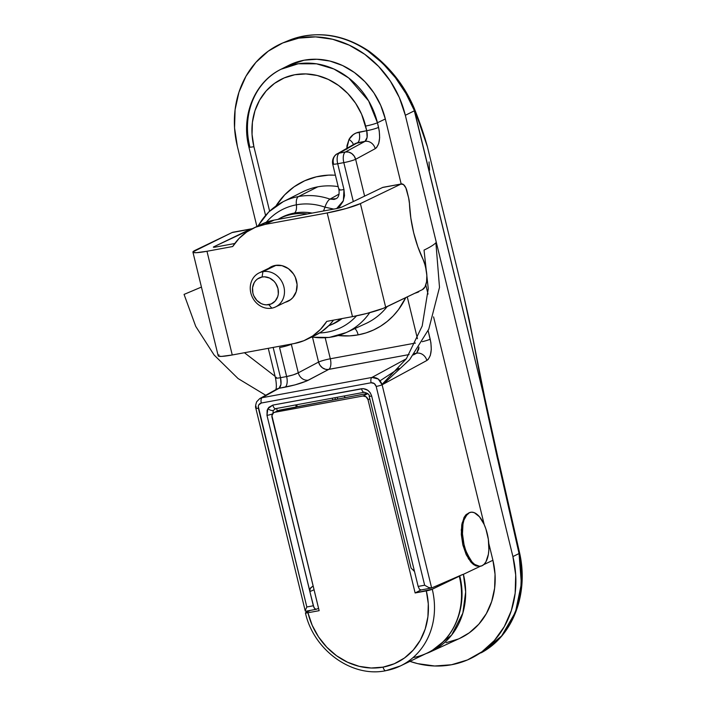 <?xml version="1.0" encoding="UTF-8"?>
<svg xmlns="http://www.w3.org/2000/svg" width="706" height="706" viewBox="0 0 706 706"><rect width="100%" height="100%" fill="white"/><g stroke="black" fill="none" stroke-linecap="round" stroke-linejoin="round"><path stroke-width="1.06" d="M469.481 512.627L463.886 517.807L461.265 529.915L462.871 545.023L461.3 534.513L461.768 524.743L464.177 517.216L466.022 514.665L469.499 512.618M459.703 575.831A4.571 0.503 166.3 0 1 459.73 575.867A4.571 0.503 166.3 0 1 459.297 576.22A72.197 63.769 64.3 0 1 428.268 652.512A72.197 63.769 64.3 0 1 413.098 657.604M426.327 590.896A67.635 59.736 64.3 0 1 383.058 667.135A4.571 2.083 79.5 0 0 385.794 670.7A4.571 2.083 -100.5 0 1 383.058 667.135L371.197 668.008L359.186 666.34L347.484 662.193L336.533 655.733L326.763 647.19L318.538 636.909L312.184 625.278L307.94 612.746L319.138 610.681L272.022 417.396A4.571 4.033 64.3 0 1 274.043 412.542A4.571 4.033 64.3 0 1 274.943 412.251L362.937 396.004L367.791 393.674L362.937 396.004L366.079 396.772L368.011 399.684L415.128 592.961L420.882 589.995L415.128 592.961L432.257 589.228A4.571 0.503 166.3 0 1 426.327 590.896L428.295 603.851L427.915 616.717L425.197 629.02L420.246 640.28L413.257 650.058L404.494 657.983L394.301 663.746L383.058 667.135A67.635 59.736 64.3 0 1 307.94 612.746L319.138 610.681L271.916 415.657L273.496 412.869L279.197 410.204L274.943 412.251L362.937 396.004A4.571 4.033 64.3 0 1 368.011 399.684L415.128 592.961L426.327 590.896M386.058 670.612A72.197 63.769 -115.7 0 0 401.237 665.529A72.197 63.769 -115.7 0 0 432.257 589.228A72.197 63.769 64.3 0 1 400.381 665.952A72.197 63.769 64.3 0 1 386.058 670.612A4.571 2.083 -100.5 0 1 385.794 670.7M273.275 410.407L275.808 408.589A4.571 2.083 -100.5 0 1 275.578 408.659A4.571 2.083 -100.5 0 1 272.834 405.094L267.812 408.721A4.571 1.827 29.6 0 0 273.275 410.407L272.887 413.742L273.275 410.407A4.571 1.827 -150.4 0 1 267.812 408.721L266.983 415.393A4.571 0.503 -13.7 0 0 272.534 413.892A4.571 0.503 166.3 0 1 266.983 415.393L313.323 605.774L306.828 606.975L258.264 406.435L258.775 404.847L261.291 403.029L371.118 382.758L374.259 383.534L376.192 386.438L424.65 585.221L418.155 586.421L371.674 396.066L370.244 392.801L367.817 390.259L363.131 388.6L272.834 405.094L268.757 407.397L267.142 410.239L266.983 415.393L309.731 590.745L310.464 588.045L312.414 586.501M307.331 213.971A59.039 52.147 64.3 0 0 292.028 214.333A59.039 52.147 64.3 0 0 278.04 219.328L280.326 218.066A59.189 52.279 -115.7 0 1 294.358 213.053L292.028 214.333L294.358 213.053A59.189 52.279 -115.7 0 1 312.149 213.088A59.189 52.279 -115.7 0 0 294.358 213.053A9.143 4.165 79.5 0 0 296.396 204.819A65.914 58.219 64.3 0 1 324.972 207.158A9.143 3.221 -70.9 0 1 330.002 199.127A72.639 64.158 -115.7 0 0 298.506 196.55A9.143 4.165 79.5 0 0 296.396 204.819A65.914 58.219 64.3 0 0 266.286 222.231A65.914 58.219 64.3 0 1 296.396 204.819A9.143 4.165 -100.5 0 1 294.358 213.053A59.189 52.279 -115.7 0 0 279.717 218.401M354.897 328.572A9.143 4.165 -100.5 0 1 358.145 334.873A82.178 72.577 64.3 0 1 338.253 335.544L349.691 335.88L358.145 334.873L366.008 332.914L373.527 329.993L380.622 326.163L387.206 321.451L393.18 315.926L398.493 309.66L405.729 297.658A82.178 72.577 64.3 0 1 358.145 334.873A9.143 4.165 79.5 0 0 354.897 328.572M248.891 147.007A9.143 1.006 -13.7 0 0 253.904 146.689L269.613 211.12L253.904 146.689L252.051 134.467L252.404 122.323L254.972 110.71L259.64 100.093L266.233 90.862L274.502 83.387L284.13 77.951L294.737 74.748L305.919 73.927L317.259 75.498L328.299 79.407L338.633 85.514L347.855 93.563L355.612 103.27L361.613 114.24L366.741 130.707L356.045 133.037L353.291 134.59L349.038 139.373A9.143 3.654 -150.4 0 1 353.309 144.668A9.143 3.654 29.6 0 0 349.038 139.373C351.367 135.428 354.721 133.01 359.089 132.119A9.143 4.165 -100.5 0 1 357.474 142.753L355.259 143.556M340.548 318.847A59.039 52.147 64.3 0 1 329.19 325.598L331.599 324.601A59.189 52.279 -115.7 0 0 342.048 318.574M329.19 325.598A59.039 52.147 64.3 0 1 328.669 325.81L329.19 325.598M459.553 638.471L469.305 632.797L478.783 624.228L486.337 613.655L491.685 601.486L494.624 588.186L495.038 574.269L492.912 560.273L483.672 564.668L492.912 560.273L488.79 543.373L492.912 560.273A73.115 64.581 -115.7 0 1 459.668 638.418L430.439 651.823A72.515 64.052 64.3 0 1 425.877 653.677L430.439 651.823L451.637 635.082L462.836 613.117L465.66 591.928L463.41 574.313A72.515 64.052 64.3 0 1 430.439 651.823L425.842 653.694M480.407 566.23L463.41 574.313L480.407 566.23M302.671 191.864A73.036 64.511 -115.7 0 1 317.779 186.834A73.036 64.511 -115.7 0 1 338.183 186.613A73.036 64.511 -115.7 0 0 317.779 186.834A73.036 64.511 -115.7 0 0 302.353 192.023L283.15 201.713A72.639 64.158 64.3 0 1 298.506 196.55L317.779 186.834L298.506 196.55A72.639 64.158 64.3 0 1 330.002 199.127L339.118 194.062L330.002 199.127A9.143 3.221 109.1 0 0 324.972 207.158L333.761 209.1L324.972 207.158A9.143 3.221 -70.9 0 1 323.383 211.015A9.143 3.221 109.1 0 0 324.972 207.158A65.914 58.219 64.3 0 0 296.396 204.819A9.143 4.165 -100.5 0 1 298.506 196.55A72.639 64.158 -115.7 0 0 282.409 202.093M258.334 225.796A72.639 64.158 64.3 0 1 283.15 201.713L268.783 211.906L257.84 226.035M497.165 457.294L483.239 393.516L497.165 457.294L497.889 460.286L497.165 457.294L497.712 456.808L498.48 459.8L519.678 553.257C528.644 593.393 513.456 635.709 481.121 652.838L501.675 635.903L515.459 612.137L521.381 583.73L519.042 553.522L497.889 460.277L519.042 553.522L519.669 553.257L512.909 556.584L405.332 115.299L414.325 110.816L405.332 115.299L399.314 97.516L390.294 81.013L378.628 66.426L364.764 54.309L349.223 45.14L332.614 39.254L315.573 36.888L298.753 38.133L282.797 42.934L268.333 51.114L255.899 62.366L245.979 76.239L238.955 92.204L235.098 109.659L234.56 127.927L237.348 146.301L256.896 226.485L237.348 146.301A95.963 84.755 64.3 0 1 283.538 42.625A95.963 84.755 64.3 0 1 405.332 115.299L512.909 556.584L515.698 574.958L515.159 593.225L511.303 610.681L504.278 626.646L494.359 640.518L481.933 651.77L467.46 659.951L451.505 664.752A95.963 84.755 64.3 0 1 409.921 661.354L417.643 663.631L434.684 665.996L451.505 664.752A95.963 84.755 64.3 0 0 474.255 656.633L488.64 648.064L500.722 637.024L505.849 630.493L510.279 623.398L517.048 607.584L520.781 590.295L521.443 571.992L519.042 553.522L512.909 556.584A95.963 84.755 64.3 0 1 474.255 656.633M278.182 410.548L296.273 407.115L295.735 404.935L296.273 407.115L297.226 406.674L296.749 404.75L297.226 406.674L367.552 393.436L279.197 410.204L274.043 412.542M369.803 398.819L368.011 399.684L369.803 398.819M462.333 574.622L431.622 587.983L462.942 574.419M275.587 390.162C276.62 388.326 276.593 384.267 275.508 377.984A9.143 1.006 -13.7 0 0 280.52 377.684L273.151 347.431L280.52 377.684L286.636 376.554L279.567 347.546A9.143 1.006 -13.7 0 0 291.322 344.254L298.285 372.821L318.565 362.063L312.546 337.38L318.565 362.063A9.143 7.934 -117.9 0 0 328.714 369.414L306.598 381.037L295.02 384.885L279.046 388.291L262.094 397.716L371.921 377.445L406.365 358.754L371.921 377.445L378.213 378.981L382.105 384.779L431.64 587.974L382.105 384.779L426.848 360.492L382.105 384.779A4.571 0.503 166.3 0 1 376.192 386.438L424.65 585.221L428.763 587.533L431.64 587.974L420.82 590.004L419.435 589.254L418.155 586.421L371.674 396.066C369.873 390.842 366.485 388.388 361.525 388.724L272.834 405.094A4.571 2.083 79.5 0 0 275.596 408.659A4.571 2.083 79.5 0 0 275.808 408.589M347.387 332.005A72.639 64.158 -115.7 0 0 369.697 312.687A72.639 64.158 64.3 0 1 346.152 332.588L365.69 323.622A73.036 64.511 -115.7 0 0 387.179 306.589A73.036 64.511 -115.7 0 1 366.449 323.277M311.346 337.203L329.208 337.459L346.152 332.588A72.639 64.158 64.3 0 1 311.84 336.965M346.831 148.366L349.038 139.373L346.964 145.736L346.867 149.222M335.394 175.167L328.643 175.132L316.367 176.818L304.727 180.754L294.058 186.825L284.677 194.856L275.922 206.037A82.178 72.577 64.3 0 1 332.42 175.07M415.455 343.063L330.32 358.78L325.219 337.856L330.32 358.78A9.143 4.165 -100.5 0 1 328.714 369.414L308.425 380.163A9.143 7.934 62.1 0 1 298.285 372.821L318.565 362.063A9.143 1.006 166.3 0 1 330.32 358.78L415.455 343.063M407.265 296.917L417.449 338.712L407.265 296.917M413.398 354.941L416.637 353.185L414.396 353.591L416.637 353.185L413.398 354.941M409.109 354.571L327.928 369.512L325.519 369.291L322.474 367.844L320.03 365.311L318.565 362.063A9.143 1.006 -13.7 0 1 330.32 358.78A9.143 4.165 79.5 0 1 328.714 369.414L409.109 354.571M343.981 189.526L344.493 195.703L343.028 201.501L339.762 206.231L336.656 208.552L343.381 200.663L343.981 189.526L337.697 163.748L343.981 189.526A9.143 1.006 166.3 0 1 338.968 189.843A9.143 1.006 -13.7 0 0 343.981 189.526M353.309 201.563L343.813 162.618L337.697 163.748L343.813 162.618A9.143 1.006 -13.7 0 0 355.639 159.3L364.614 196.118L355.639 159.3L375.213 148.675L355.639 159.3L354.174 156.052L351.712 153.529L348.64 152.099L345.419 151.984L365.002 141.368L357.474 142.753L339.312 153.114L345.419 151.984A9.143 8.004 61.5 0 1 355.639 159.3A9.143 1.006 166.3 0 1 343.813 162.618A9.143 4.165 -100.5 0 1 345.419 151.984A9.143 4.165 79.5 0 0 343.813 162.618L353.309 201.563M288.445 65.508L304.127 60.195L316.95 59.251L329.931 61.051L342.586 65.534L354.421 72.524L364.993 81.755L373.88 92.865L380.746 105.441L385.335 118.987L401.176 183.975L385.335 118.987A73.115 64.581 -115.7 0 0 288.683 65.393L280.997 69.267A72.956 64.44 64.3 0 1 377.436 122.747L385.335 118.987L377.436 122.747L379.254 130.848L379.643 137.661L378.725 143.512L376.616 147.545L375.213 148.675A9.143 8.004 -118.5 0 0 365.002 141.368L345.419 151.984L339.312 153.114L357.474 142.753A9.143 4.165 79.5 0 0 359.089 132.119L366.741 130.707L367.111 137.396L365.002 141.368L355.33 143.521M249.73 146.319A72.956 64.44 64.3 0 1 280.997 69.267C254.442 82.081 240.799 116.031 248.883 146.989A9.143 1.006 166.3 0 1 249.73 146.319M463.674 295.549L469.137 319.447L484.545 396.737L483.61 394.998L472.923 338.518L463.665 295.461L427.377 146.619L424.88 137.944L414.078 109.183L483.239 393.516L414.184 110.207L406.003 93.598L395.448 77.713L382.652 63.258L368.091 51.176A95.663 84.491 -115.7 0 0 288.56 40.542A95.663 84.491 -115.7 0 0 286.08 41.628M484.228 524.646L433.572 316.87L484.228 524.646M428.03 294.111L425.806 285.003L428.03 294.111M418.57 291.481L418.676 291.887A9.143 1.006 166.3 0 1 414.872 293.255A9.143 1.006 -13.7 0 0 418.676 291.887L418.57 291.481M428.11 330.593L430.889 342.657L431.278 349.479L430.36 355.33L428.251 359.363L426.848 360.492A9.143 8.004 -118.5 0 0 416.637 353.185A9.143 8.004 61.5 0 1 426.848 360.492C431.163 356.962 432.284 349.867 430.21 339.207A9.143 1.006 166.3 0 1 422.25 341.695A9.143 1.006 -13.7 0 0 430.21 339.207L428.11 330.593M479.559 566.283L476.056 565.93L473.435 564.456L470.849 562.029L466.225 554.687L462.871 545.023L472.27 563.485L479.542 566.283L477.009 565.744L474.406 564.182L468.255 558.446L471.855 561.667L467.284 554.175L465.439 549.489L463.992 544.405L462.474 533.851L462.968 524.108L463.957 520.022L467.231 514.189L469.393 512.662L471.784 512.168L474.335 512.706L479.489 516.783A27.419 12.496 -100.5 0 1 488.605 552.745A27.419 12.496 -100.5 0 1 473.647 563.538A27.419 12.496 -100.5 0 1 471.855 561.667A27.419 12.496 -100.5 0 1 465.104 517.224A27.419 12.496 -100.5 0 1 479.489 516.783L484.06 524.276L485.904 528.962L488.349 539.322L488.87 549.665L488.375 554.334L485.949 561.773L484.113 564.262L481.951 565.78L479.55 566.283M446.13 642.689L458.282 639.027M318.565 608.334L316.403 609.252L318.565 608.334M312.458 586.483L310.102 588.654L309.863 591.575L314.046 589.801L309.863 591.575L313.888 607.372L314.664 608.598L316.403 609.252L305.619 611.272M292.143 343.919L291.322 344.254A9.143 1.006 166.3 0 1 279.567 347.546L286.636 376.554L293.281 374.868L298.285 372.821L291.322 344.254L292.143 343.919M497.889 460.277L498.436 459.809M497.748 456.808L484.545 396.746L469.137 319.447L463.665 295.452M429.036 161.912L429.539 170.137M427.377 146.619C424.094 134.775 419.691 121.926 414.148 108.08L427.457 146.901M289.248 40.268A95.663 84.491 64.3 0 1 368.091 51.176A6.857 1.73 -55.1 0 1 368.964 51.141A6.857 1.73 124.9 0 0 368.091 51.176C389.2 66.893 404.564 86.564 414.184 110.207L414.131 108.027C404.485 85.329 389.421 66.364 368.938 51.123C342.71 33.712 315.917 30.181 288.56 40.542L283.538 42.625M337.124 397.646L337.883 398.908L337.124 397.646M344.043 396.022A4.571 2.083 -100.5 0 1 345.102 397.575A4.571 2.083 79.5 0 0 344.043 396.022M339.745 189.19A9.143 1.006 166.3 0 0 338.968 189.843L332.685 164.057A9.143 1.006 -13.7 0 0 337.697 163.748A9.143 1.006 166.3 0 1 332.685 164.057A9.143 1.006 166.3 0 1 333.461 163.413A9.143 8.145 60.3 0 1 337.036 153.952A9.143 8.145 60.3 0 1 339.312 153.114A9.143 4.165 79.5 0 0 337.697 163.748A9.143 4.165 -100.5 0 1 339.312 153.114L337.777 153.581M365.002 141.368A9.143 8.004 61.5 0 1 375.213 148.675C379.528 145.145 380.649 138.049 378.575 127.389A9.143 1.006 166.3 0 1 366.741 130.707C367.782 136.037 367.199 139.594 365.002 141.368M265.535 215.277L248.883 146.989A9.143 1.006 166.3 0 0 253.904 146.689A63.814 56.365 64.3 0 1 294.737 74.748A63.814 56.365 64.3 0 1 365.611 126.065L366.741 130.707A9.143 1.006 -13.7 0 0 378.575 127.389L377.436 122.747A9.143 1.006 166.3 0 1 365.611 126.065A9.143 1.006 -13.7 0 0 377.436 122.747L368.611 100.87L348.729 77.987L333.894 69.003L316.517 63.814L298.188 63.787L280.997 69.267M336.118 198.686L334.141 199.436L330.002 199.127L336.109 198.695C338.518 197.565 339.471 194.609 338.968 189.826M418.746 349.214L416.637 353.185L418.923 347.07L418.746 349.214M276.752 389.138A9.143 8.084 60.9 0 1 279.046 388.291A9.143 8.084 -119.1 0 0 276.858 389.077L259.905 398.502L279.046 388.291L280.97 384.364L280.52 377.684L286.636 376.554C291.587 375.539 295.47 374.295 298.285 372.821A9.143 7.934 -117.9 0 0 308.425 380.163C302.742 382.846 294.94 385.194 285.021 387.188A9.143 4.165 79.5 0 0 286.636 376.554A9.143 4.165 -100.5 0 1 285.021 387.188L279.046 388.291C281.085 386.544 281.57 383.005 280.52 377.684A9.143 1.006 166.3 0 1 275.508 378.001A9.143 1.006 166.3 0 1 276.355 377.313M255.863 408.342A4.571 0.503 -13.7 0 0 258.37 408.183C257.972 405.473 258.943 403.761 261.291 403.029A4.571 2.083 -100.5 0 1 262.094 397.716A4.571 2.083 79.5 0 0 261.291 403.029L371.118 382.758A4.571 2.083 -100.5 0 1 371.921 377.445A4.571 2.083 79.5 0 0 371.118 382.758C373.598 382.599 375.292 383.817 376.192 386.438A4.571 0.503 -13.7 0 0 382.105 384.779C380.269 379.563 376.872 377.119 371.921 377.445L262.094 397.716L259.755 398.59L256.71 401.705C255.554 404.9 255.272 407.106 255.854 408.333A4.571 0.503 166.3 0 1 256.278 407.997L256.128 407.265M256.049 406.7L256.004 406.215M356.521 315.847A65.914 58.219 64.3 0 1 319.589 332.967A65.914 58.219 64.3 0 0 356.521 315.847M364.499 392.218A4.571 2.083 -100.5 0 1 364.287 392.28L275.464 408.668M369.167 396.225A4.571 0.503 -13.7 0 0 371.674 396.066A4.571 0.503 166.3 0 1 369.167 396.216C369.6 394.654 367.976 393.339 364.287 392.28A4.571 2.083 -100.5 0 1 361.525 388.724A4.571 2.083 79.5 0 0 364.27 392.289M413.389 569.83L414.422 571.419L411.06 568.065L369.167 396.216A4.571 0.503 166.3 0 1 369.573 395.889M305.804 611.211L305.327 610.319L305.804 611.211L305.327 610.319L306.828 606.975L258.37 408.183A4.571 0.503 166.3 0 1 255.854 408.333L305.274 611.052M316.403 609.252L314.664 608.598L313.323 605.774L306.828 606.975L305.327 610.319M431.622 587.983L428.763 587.533L424.65 585.221L418.155 586.421L419.435 589.254L421.023 589.942M461.936 574.869A4.571 0.503 -13.7 0 0 463.41 574.313A4.571 0.503 166.3 0 1 461.936 574.869M459.73 575.875C467.866 607.019 453.896 640.81 427.412 652.935A72.197 63.769 -115.7 0 0 459.297 576.22L432.257 589.228L459.535 575.778M305.875 612.561L310.366 610.39L305.433 612.861L307.94 612.746A4.571 0.503 166.3 0 1 305.433 612.905A4.571 0.503 166.3 0 1 305.875 612.561M332.817 400.099L332.349 398.184L332.817 400.099M277.264 410.989L276.646 408.456L277.264 410.989M268.836 268.236A19.194 16.953 64.3 0 1 271.404 266.665A19.194 16.953 64.3 0 1 275.208 265.43A19.194 16.953 64.3 0 1 295.876 278.693A19.194 16.953 64.3 0 1 288.048 301.25A19.194 16.953 64.3 0 1 285.224 302.283L290.325 299.9L292.813 297.65L296.202 291.675L297.085 284.536L295.32 277.299L293.511 273.999L288.41 268.659L281.976 265.65L275.208 265.43L268.836 268.236M408.633 197.909A13.705 6.248 -100.5 0 1 409.445 203.522L408.633 197.909L405.844 187.822L403.461 184.548L400.946 184.089A9.143 4.165 -100.5 0 1 401.44 183.931A9.143 4.165 -100.5 0 1 406.965 191.052L408.633 197.909M423.062 259.384A13.705 6.248 -100.5 0 1 424.871 264.521L423.062 259.384A71.288 32.502 -100.5 0 1 409.445 203.522L410.839 218.11L413.663 232.698L417.802 246.659L423.062 259.384M425.789 268.28L424.871 264.521L425.789 268.28A18.277 8.331 -100.5 0 1 422.365 289.645L424.994 286.883L426.565 281.853L426.848 275.322L425.789 268.28M401.44 183.931L383.04 187.319A9.143 4.165 79.5 0 0 382.555 187.487L342.004 206.999L382.555 187.487L400.946 184.089L360.404 203.602A25.592 2.806 166.3 0 1 327.196 212.947L265.2 224.384L274.087 220.113L336.074 208.667L342.004 206.999A4.571 0.503 166.3 0 1 336.074 208.667L274.087 220.113L261.67 224.181M213.786 246.809L213.591 247.25L215.851 247.003A4.571 0.503 166.3 0 1 213.344 247.153A4.571 0.503 166.3 0 1 213.786 246.809L250.471 229.15A18.277 8.331 -100.5 0 1 251.451 228.832A18.277 8.331 -100.5 0 1 252.174 228.762L213.786 246.809M218.984 354.844L218.436 356.098L221.631 356.398L232.256 354.977L206.973 251.274L232.698 246.526A61.687 54.486 64.3 0 1 252.969 228.373A61.687 54.486 64.3 0 1 265.2 224.384L255.563 227.217L246.738 231.974L239.025 238.478L232.698 246.526L206.973 251.274A25.592 2.806 166.3 0 1 192.923 252.13L218.198 355.833A25.592 2.806 -13.7 0 0 232.256 354.977L294.243 343.531L303.889 340.698L312.714 335.95L320.418 329.437L326.754 321.389L352.479 316.641L327.196 212.947L346.196 208.499L360.404 203.602L385.688 307.304L360.404 203.602L400.946 184.089L383.349 187.293M385.688 307.304L422.365 289.645L383.146 308.398L366.741 313.473L352.479 316.641A25.592 2.806 -13.7 0 0 385.688 307.304M251.451 228.832L233.059 232.221A18.277 8.331 79.5 0 0 232.071 232.548L250.471 229.15L233.66 232.159M192.923 252.13A25.592 2.806 166.3 0 1 195.386 250.206L232.071 232.548L192.95 251.883L193.153 252.404L196.347 252.695L206.973 251.274L232.256 354.977L294.243 343.531A61.687 54.486 64.3 0 0 306.483 339.542A61.687 54.486 64.3 0 0 326.754 321.389L352.479 316.641L327.196 212.947L265.2 224.384L274.087 220.113A61.687 54.486 -115.7 0 0 261.847 224.102L252.969 228.373M315.203 335.35L321.592 331.679L329.305 325.166L333.559 320.136A61.687 54.486 -115.7 0 1 315.361 335.271L306.483 339.542M234.771 243.508L215.851 247.003L234.771 243.508M271.819 308.151L268.81 304.665A14.323 12.646 64.3 0 1 252.898 293.149A14.323 12.646 64.3 0 1 262.067 277.008L262.923 271.669A18.894 16.688 -115.7 0 0 250.833 292.964A18.894 16.688 -115.7 0 0 271.819 308.151A18.894 16.688 64.3 0 1 251.468 295.09A18.894 16.688 64.3 0 1 259.173 272.887A18.894 16.688 64.3 0 1 262.923 271.669L276.196 265.279L262.923 271.669A18.894 16.688 64.3 0 1 283.265 284.73A18.894 16.688 64.3 0 1 275.561 306.933A18.894 16.688 64.3 0 1 271.819 308.151A18.894 16.688 -115.7 0 0 283.9 286.857A18.894 16.688 -115.7 0 0 262.923 271.669L262.067 277.008L264.573 276.823L269.595 278.049L273.99 281.226L275.728 283.406L277.97 288.525L278.305 293.987L277.732 296.599L275.208 301.047L271.192 303.951L266.294 304.851L263.753 304.498L261.273 303.624L256.887 300.447L253.798 295.805L252.898 293.149L252.563 287.686L254.186 282.691L255.669 280.626L257.522 278.941L262.067 277.008A14.323 12.646 64.3 0 1 277.97 288.525A14.323 12.646 64.3 0 1 268.81 304.665L271.819 308.151M382.008 384.435L406.338 358.789L422.197 325.987L428.26 288.728L424.041 250.1C429.954 247.25 433.908 244.805 435.893 242.758L439.503 287.377L428.78 329.146L409.648 359.681L383.217 384.17M201.439 287.068L184.063 294.402L195.738 326.393L214.121 355.03L238.072 378.548L266.1 395.492M275.111 376.351L244.435 352.726M398.987 368.373L380.093 380.763M305.433 612.905C313.588 650.102 351.897 677.91 385.811 670.7L400.381 665.952L427.412 652.935M335.526 399.349L334.829 397.725M355.25 143.565L337.036 153.952C337.124 153.484 331.432 157.164 332.685 164.057M275.508 377.984L268.271 348.323M473.594 563.494L468.555 558.931M465.104 517.224L462.051 523.225M259.173 272.887L274.228 265.641M275.561 306.933L290.616 299.679"/></g></svg>
